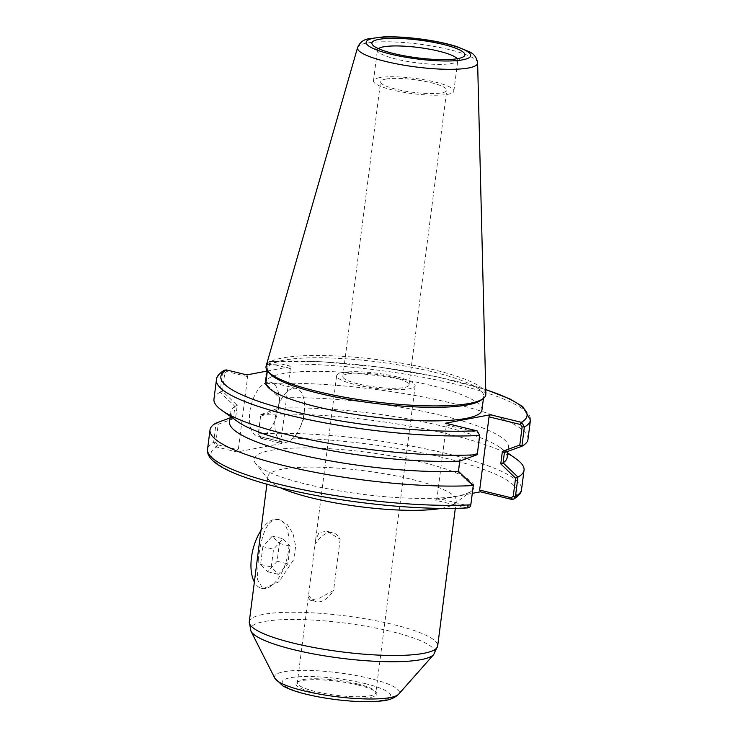 <?xml version="1.0" encoding="UTF-8"?>
<svg xmlns="http://www.w3.org/2000/svg" width="738" height="738" viewBox="0 0 738 738"><rect width="100%" height="100%" fill="white"/><g stroke="black" fill="none" stroke-linecap="round" stroke-linejoin="round"><path stroke-width="0.55" stroke-dasharray="3.69 2.77" d="M262.866 546.609L260.588 564.404L267.709 571.738L277.119 561.277L279.398 543.482L272.267 536.148L262.866 546.609L273.549 549.201L271.27 567.005L278.392 574.339L287.802 563.878L290.08 546.074L282.949 538.74L273.549 549.201M272.267 536.148L282.949 538.74M279.398 543.482L290.08 546.074M277.119 561.277L287.802 563.878M267.709 571.738L278.392 574.339M260.588 564.404L271.27 567.005M340.163 539.201L333.594 590.483L319.388 598.167L310.089 600.169L308.29 597.162L315.596 540.151L319.093 532.495L326.833 531.286L340.163 539.201A35.461 17.592 103.7 0 0 332.856 532.735A35.461 17.592 103.7 0 0 315.366 543.897M308.798 595.179A35.461 17.592 103.7 0 0 316.104 601.645A35.461 17.592 103.7 0 0 333.594 590.483M258.337 559.118L257.331 579.413L262.959 588.712L278.909 581.83L293.65 559.69L295.661 546.314L293.124 533.703L287.303 524.524L279.702 519.82L275.477 519.672C265.357 521.166 260.606 540.585 258.337 559.118M260.966 530.511A35.461 17.592 -76.3 0 1 274.416 519.414A35.461 17.592 -76.3 0 1 278.364 519.487A35.461 17.592 -76.3 0 1 287.082 558.103A35.461 17.592 -76.3 0 1 261.612 588.398A35.461 17.592 -76.3 0 1 254.361 582.042M357.745 684.947A40.839 7.777 -172.7 0 1 376.352 692.576A40.839 7.777 -172.7 0 1 335.43 696.69A40.839 7.777 -172.7 0 1 296.87 682.392A40.839 7.777 -172.7 0 1 357.745 684.947M357.238 683.84A39.575 7.537 -172.7 0 1 375.273 691.229A39.575 7.537 -172.7 0 1 375.826 692.779A39.575 7.537 -172.7 0 1 335.624 695.224A39.575 7.537 -172.7 0 1 297.322 682.715A39.575 7.537 -172.7 0 1 298.253 681.368A39.575 7.537 -172.7 0 1 357.238 683.84M246.87 374.895L247.664 376.62L238.282 449.839L236.999 451.96L216.142 446.85L213.642 442.293L216.096 423.031M247.664 376.62L226.797 371.546L224.758 373.041L222.433 391.177L237.221 405.411L235.625 417.865L218.199 424.267L215.874 442.403L217.415 444.765L238.282 449.839M267.746 382.219A27.703 13.745 103.7 0 0 250.302 408.935A27.703 13.745 103.7 0 0 257.746 436.112A27.703 13.745 103.7 0 0 277.645 412.441A27.703 13.745 103.7 0 0 270.837 382.275A27.703 13.745 103.7 0 0 267.746 382.219M293.124 388.391A27.703 13.745 -76.3 0 1 296.215 388.446A27.703 13.745 -76.3 0 1 304.397 410.125A27.703 13.745 -76.3 0 1 300.348 426.776A27.703 13.745 -76.3 0 1 283.124 442.283A27.703 13.745 -76.3 0 1 275.671 415.107A27.703 13.745 -76.3 0 1 293.124 388.391M467.726 507.91L468.556 505.816L437.007 498.15L446.389 424.931L445.604 423.197M468.556 505.816L470.595 504.331L472.92 486.194L458.132 471.96L459.728 459.497L477.154 453.104L479.479 434.968L477.938 432.606L446.389 424.931M226.003 369.849L226.797 371.546M217.415 444.765L216.142 446.85M218.199 424.267L216.105 423.086M230.062 417.92L233.605 416.712L234.933 406.37L220.044 392.21L222.535 372.93L224.167 370.264M235.625 417.865L233.605 416.712M237.221 405.411L234.933 406.37M222.433 391.177L220.072 392.136M266.787 369.821L267.405 364.969L269.444 363.483L290.311 368.557L291.584 366.426L270.274 361.389L321.095 361.712L379.627 367.137L437.32 376.878L485.733 389.516M269.444 363.483L270.717 361.389C268.715 361.445 267.534 362.478 267.174 364.489L266.547 369.378M260.855 438.39L258.521 434.331L260.745 414.636L258.291 433.852L260.855 438.39L281.713 443.501L280.929 441.767L290.311 368.557M280.929 441.767L260.062 436.693M260.846 416.195L278.272 409.802L279.868 397.339L265.08 383.105L266.612 371.159M266.307 371.214L264.711 383.695L279.554 397.93L278.291 408.188L260.745 414.636M265.08 383.105L264.711 383.695M279.868 397.339L279.554 397.93M278.272 409.802L278.226 408.262M516.194 458.962A158.292 30.147 7.3 0 0 260.8 414.581M507.144 457.523A139.934 26.651 7.3 0 0 500.216 447.606A139.934 26.651 7.3 0 0 278.291 408.188M504.405 452.652A139.934 26.651 7.3 0 0 508.454 447.339A139.934 26.651 7.3 0 0 429.378 412.68A139.934 26.651 7.3 0 0 279.591 398.003M527.984 439.35A158.292 30.147 7.3 0 0 435.9 399.581A158.292 30.147 7.3 0 0 264.748 383.751M220.044 392.21A158.292 30.147 7.3 0 0 213.965 399.12M234.905 406.463A139.934 26.651 7.3 0 0 230.856 411.776A139.934 26.651 7.3 0 0 237.784 421.693M458.132 471.96L458.409 471.296M233.595 416.647A139.934 26.651 7.3 0 0 229.546 421.961M467.283 507.91L435.724 500.272L437.007 498.15M477.938 432.606L477.145 430.909M473.289 485.604L472.92 486.194M459.774 461.029L459.728 459.497M477.255 454.663L477.154 453.104M485.853 394.166A110.811 21.098 7.3 0 0 405.734 363.908A110.811 21.098 7.3 0 0 282.423 357.976A110.811 21.098 7.3 0 0 266.123 366.02M385.513 79.141A33.367 6.356 7.3 0 0 380.568 81.743A33.367 6.356 7.3 0 0 412.856 92.287A33.367 6.356 7.3 0 0 446.767 90.23A33.367 6.356 7.3 0 0 423.114 81.014A33.367 6.356 7.3 0 0 385.513 79.141M347.755 373.852A33.367 6.356 7.3 0 0 342.81 376.463A33.367 6.356 7.3 0 0 375.107 387.007A33.367 6.356 7.3 0 0 409.009 384.941A33.367 6.356 7.3 0 0 385.356 375.725A33.367 6.356 7.3 0 0 347.755 373.852M379.48 77.674A40.525 7.721 7.3 0 0 373.474 80.839A40.525 7.721 7.3 0 0 412.68 93.643A40.525 7.721 7.3 0 0 453.861 91.134A40.525 7.721 7.3 0 0 425.134 79.944A40.525 7.721 7.3 0 0 379.48 77.674M457.237 58.726A40.525 7.721 -172.7 0 1 457.809 60.304A40.525 7.721 -172.7 0 1 456.859 61.697A40.525 7.721 -172.7 0 1 451.804 63.468A40.525 7.721 -172.7 0 1 409.959 61.844A40.525 7.721 -172.7 0 1 377.994 51.595A40.525 7.721 -172.7 0 1 377.422 50.009A40.525 7.721 -172.7 0 1 378.373 48.625M267.35 371.02L291.584 366.426M281.713 443.501L236.999 451.96M435.724 500.272L472.292 493.353M306.141 484.146A110.931 21.125 7.3 0 0 471.49 491.074A110.931 21.125 7.3 0 0 366.749 452.228A110.931 21.125 7.3 0 0 255.597 463.418A110.931 21.125 7.3 0 0 306.141 484.146M481.96 409.95A108.91 20.738 7.3 0 0 376.574 375.541A108.91 20.738 7.3 0 0 265.911 382.275M481.139 400.116A108.91 20.738 7.3 0 0 483.694 396.389A108.91 20.738 7.3 0 0 378.308 361.98A108.91 20.738 7.3 0 0 267.645 368.714A108.91 20.738 7.3 0 0 269.185 372.967M441.167 508.39A94.981 18.09 7.3 0 0 454.045 504.045A94.981 18.09 7.3 0 0 456.278 500.788A94.981 18.09 7.3 0 0 411.666 479.34A94.981 18.09 7.3 0 0 317.22 467.154A94.981 18.09 7.3 0 0 267.866 476.656A94.981 18.09 7.3 0 0 269.213 480.364A94.981 18.09 7.3 0 0 280.569 487.818M396.574 376.795A39.575 7.537 7.3 0 0 357.22 371.712A39.575 7.537 7.3 0 0 336.657 375.67A39.575 7.537 7.3 0 0 374.95 388.179A39.575 7.537 7.3 0 0 415.162 385.725A39.575 7.537 7.3 0 0 396.574 376.795M364.987 683.572A54.704 10.415 -172.7 0 1 362.109 701.395A54.704 10.415 -172.7 0 1 282.165 681.967A54.704 10.415 -172.7 0 1 364.987 683.572M250.948 631.147A92.896 17.694 -172.7 0 1 293.623 619.45A92.896 17.694 -172.7 0 1 391.122 631.424A92.896 17.694 -172.7 0 1 433.713 654.551M249.269 621.793A94.981 18.09 -172.7 0 1 298.622 612.291A94.981 18.09 -172.7 0 1 393.068 624.477A94.981 18.09 -172.7 0 1 437.689 645.925M274.859 678.268A62.942 11.983 -172.7 0 1 303.77 670.344A62.942 11.983 -172.7 0 1 369.839 678.453A62.942 11.983 -172.7 0 1 398.695 694.126M227.267 371.666L226.474 369.932M468.086 505.705L466.813 507.827A154.334 29.391 7.3 0 1 283.475 488.427A154.334 29.391 7.3 0 1 216.603 446.997L217.885 444.876M215.874 442.403L213.642 442.293A158.292 30.147 -172.7 0 0 207.544 449.221M224.758 373.041L222.535 372.93A158.292 30.147 7.3 0 0 216.428 379.858M485.742 389.664A154.334 29.391 -172.7 0 0 271.187 361.472L269.914 363.594M260.532 436.813L261.317 438.538A154.334 29.391 7.3 0 1 444.645 457.938A154.334 29.391 7.3 0 1 511.526 499.368M267.405 364.969L267.174 364.489A158.292 30.147 7.3 0 1 438.344 380.31A158.292 30.147 7.3 0 1 530.456 420.079M258.521 434.331L258.291 433.852A158.292 30.147 -172.7 0 1 429.461 449.673A158.292 30.147 -172.7 0 1 521.572 489.442M476.683 430.761L477.468 432.486M479.479 434.968L479.709 435.448M470.595 504.331L470.826 504.81M477.624 62.905A60.534 11.531 7.3 0 0 433.852 46.383A60.534 11.531 7.3 0 0 366.491 43.136A60.534 11.531 7.3 0 0 357.589 47.527M261.612 588.398L262.959 588.721M278.364 519.487L279.711 519.81M326.833 531.268L332.856 532.735M310.089 600.178L316.104 601.645M298.253 681.368L296.87 682.392M375.273 691.229L376.352 692.576M296.215 388.446L270.837 382.275M283.124 442.283L257.746 436.112M300.348 426.776L303.715 418.778L304.397 410.125M500.216 447.606L507.735 452.947M507.938 451.379L508.454 447.339M230.265 416.352L230.856 411.776M409.009 384.941L446.767 90.23M342.81 376.463L380.568 81.743M453.861 91.134L457.809 60.304M373.474 80.839L377.422 50.009M456.859 61.697L463.778 56.549M377.994 51.595L372.589 44.87M483.445 398.4L483.694 396.389M267.396 370.725L267.645 368.714M454.045 504.045L471.49 491.074M269.213 480.364L255.597 463.418M336.657 375.67L315.587 540.151M308.281 597.162L297.322 682.715M415.162 385.725L375.826 692.779M267.866 476.656L266.898 484.211M456.278 500.788L455.309 508.344"/><path stroke-width="1.11" d="M254.361 582.042A35.461 17.592 -76.3 0 1 260.966 530.511M224.167 370.264L224.251 370.218C218.992 373.576 216.391 376.786 216.428 379.858A158.292 30.147 7.3 0 0 308.539 419.627A158.292 30.147 7.3 0 0 479.709 435.448L477.145 430.909L445.604 423.197L490.318 414.738L489.036 416.859L520.585 424.534L522.126 426.896L519.801 445.032L502.375 451.435L500.779 463.888L515.567 478.123L513.242 496.259L511.203 497.753L479.654 490.078L480.438 491.812L511.526 499.368L513.749 499.082L515.465 496.37L517.956 477.089A158.292 30.147 7.3 0 0 524.035 470.18A158.292 30.147 7.3 0 0 516.194 458.962L507.735 452.947M489.036 416.859L479.654 490.078M224.251 370.218L226.474 369.932L246.87 374.895L267.35 371.02M230.265 416.352L229.546 421.961A139.934 26.651 7.3 0 0 308.622 456.619A139.934 26.651 7.3 0 0 458.409 471.296L473.289 485.604L470.826 504.81A158.292 30.147 -172.7 0 1 299.656 488.99A158.292 30.147 -172.7 0 1 207.544 449.221L210.016 429.95A158.292 30.147 7.3 0 1 216.096 423.031L230.062 417.92M266.612 371.159L266.787 369.821M266.547 369.378L266.307 371.214M517.956 477.089L503.095 462.837A139.934 26.651 7.3 0 0 507.144 457.523L507.938 451.379M503.095 462.837L504.395 452.588L521.904 446.269A158.292 30.147 7.3 0 0 527.984 439.35L530.456 420.079L522.808 406.629L509.801 398.907L485.733 389.516M521.904 446.269L524.358 427.007L521.858 422.45L490.318 414.738M521.858 422.45L520.585 424.534M511.203 497.753L511.997 499.441M515.567 478.123L517.928 477.163M500.779 463.888L503.067 462.929M502.375 451.435L504.395 452.588M519.801 445.032L521.895 446.213M479.709 435.448L477.255 454.663L459.709 461.112A139.934 26.651 7.3 0 1 237.784 421.693L221.806 410.337A158.292 30.147 7.3 0 0 477.2 454.719M216.428 379.858L213.965 399.12A158.292 30.147 7.3 0 0 221.806 410.337M459.765 461.093L458.455 471.342M210.016 429.95A158.292 30.147 7.3 0 0 302.1 469.719A158.292 30.147 7.3 0 0 473.252 485.549M470.826 504.81C470.466 506.821 469.285 507.855 467.283 507.91M357.589 47.527L266.123 366.02A110.811 21.098 7.3 0 0 267.571 370.946A110.811 21.098 7.3 0 0 318.05 391.647A110.811 21.098 7.3 0 0 483.215 398.575A110.811 21.098 7.3 0 0 485.853 394.166L477.624 62.905C476.748 57.61 474.082 53.939 469.617 51.891L456.656 46.522C446.269 43.302 434.036 40.765 419.95 38.93C406.297 37.186 394.101 36.513 383.345 36.9L368.105 38.893C363.244 39.769 359.738 42.647 357.589 47.527A60.534 11.531 7.3 0 0 385.956 61.531A60.534 11.531 7.3 0 0 446.924 69.307A60.534 11.531 7.3 0 0 477.624 62.905M457.938 58.606A46.854 8.921 7.3 0 0 463.778 56.549A46.854 8.921 7.3 0 0 419.535 40.138A46.854 8.921 7.3 0 0 372.589 44.87A46.854 8.921 7.3 0 0 409.544 56.725A46.854 8.921 7.3 0 0 457.938 58.606M378.373 48.625A40.525 7.721 -172.7 0 1 383.428 46.845A40.525 7.721 -172.7 0 1 425.282 48.468A40.525 7.721 -172.7 0 1 457.237 58.726M472.292 493.353L480.438 491.812M267.396 370.725L265.911 382.275A108.91 20.738 7.3 0 0 317.072 406.878A108.91 20.738 7.3 0 0 425.374 420.844A108.91 20.738 7.3 0 0 481.96 409.95L483.445 398.4M267.571 370.946L269.185 372.967A108.91 20.738 7.3 0 0 318.807 393.308A108.91 20.738 7.3 0 0 481.139 400.116L483.215 398.575M280.569 487.818A94.981 18.09 7.3 0 0 312.478 498.104A94.981 18.09 7.3 0 0 441.167 508.39M433.713 654.551A92.896 17.694 -172.7 0 1 340.366 658.139A92.896 17.694 -172.7 0 1 250.948 631.147L249.269 621.793A94.981 18.09 -172.7 0 0 341.187 651.802A94.981 18.09 -172.7 0 0 437.689 645.925L433.713 654.551L398.695 694.126A62.942 11.983 -172.7 0 1 335.449 696.561A62.942 11.983 -172.7 0 1 274.859 678.268L250.948 631.147M513.749 499.082C519.008 495.724 521.609 492.514 521.572 489.442A158.292 30.147 -172.7 0 1 515.465 496.37L513.242 496.259M522.126 426.896L524.358 427.007A158.292 30.147 7.3 0 0 530.456 420.079M485.742 389.664A154.334 29.391 -172.7 0 1 521.397 422.302L520.115 424.424M511.526 499.368L510.733 497.633M476.683 430.761A154.334 29.391 -172.7 0 1 293.355 411.361A154.334 29.391 -172.7 0 1 226.474 369.932M390.882 54.197A52.702 10.037 -172.7 0 1 393.649 37.029A52.702 10.037 -172.7 0 1 470.678 55.756A52.702 10.037 -172.7 0 1 390.882 54.197M398.695 694.126C394.516 698.24 388.456 700.546 380.494 701.035C372.386 701.893 362.598 701.912 351.14 701.1C334.821 699.882 319.508 697.511 305.2 693.978C295.781 691.644 288.337 688.96 282.866 685.916L274.859 678.268M521.572 489.442L524.035 470.18M467.726 507.91C427.32 510.161 366.638 505.115 314.849 495.244C286.427 489.847 262.682 483.704 243.623 476.803C218.273 467.68 206.253 458.483 207.544 449.221M266.898 484.211L249.269 621.793M455.309 508.344L437.689 645.925"/></g></svg>
